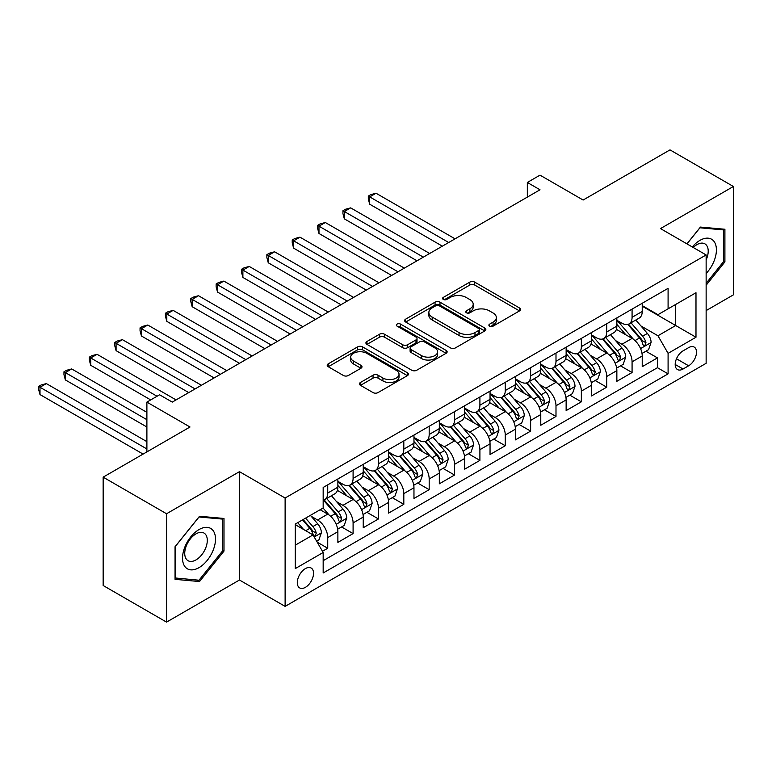 <?xml version="1.0" encoding="UTF-8"?>
<svg xmlns="http://www.w3.org/2000/svg" width="772" height="772" viewBox="0 0 772 772"><rect width="100%" height="100%" fill="white"/><g stroke="black" fill="none" stroke-linecap="round" stroke-linejoin="round"><path stroke-width="1.16" d="M489.612 326.151A2.461 1.419 0 0 0 493.096 326.151L519.546 310.884A3.522 2.036 0 0 0 520.579 309.447A3.522 2.036 0 0 0 519.546 308.009L474.741 282.137A3.522 2.036 0 0 0 469.762 282.137L443.311 297.403A2.461 1.419 0 0 0 442.588 298.417A2.461 1.419 0 0 0 443.311 299.42A2.461 1.419 0 0 0 446.795 299.42L450.221 297.442A11.262 6.504 0 0 1 466.153 297.442L469.887 299.604A11.262 6.504 0 0 1 473.188 304.197A11.262 6.504 0 0 1 469.887 308.8L466.462 310.778A2.461 1.419 0 0 0 465.738 311.782A2.461 1.419 0 0 0 466.462 312.785A2.461 1.419 0 0 0 469.945 312.785L473.371 310.807A11.262 6.504 0 0 1 489.303 310.807L493.038 312.969A11.262 6.504 0 0 1 496.338 317.562A11.262 6.504 0 0 1 493.038 322.165L489.612 324.143A2.461 1.419 0 0 0 488.888 325.147A2.461 1.419 0 0 0 489.612 326.151L489.612 324.143M305.413 587.338A11.474 6.63 120 0 0 312.911 577.224A11.474 6.63 120 0 0 311.155 568.028A11.474 6.63 120 0 0 305.413 568.597A11.474 6.63 120 0 0 297.915 578.711A11.474 6.63 120 0 0 299.671 587.907A11.474 6.63 120 0 0 305.413 587.338M360.476 382.458A3.522 2.036 0 0 0 359.443 383.896A3.522 2.036 0 0 0 360.476 385.334L373.04 392.591A3.522 2.036 0 0 0 378.019 392.591L407.394 375.636A3.522 2.036 0 0 0 408.427 374.198A3.522 2.036 0 0 0 407.394 372.76L362.589 346.889A3.522 2.036 0 0 0 357.61 346.889L328.235 363.844A3.522 2.036 0 0 0 327.203 365.281A3.522 2.036 0 0 0 328.235 366.719L343.415 375.491A3.522 2.036 0 0 0 348.394 375.491L360.968 368.225A3.522 2.036 0 0 0 362 366.797A3.522 2.036 0 0 0 360.968 365.359L353.441 361.007A9.418 5.433 0 0 1 350.681 357.166A9.418 5.433 0 0 1 356.49 352.138A9.418 5.433 0 0 1 366.758 353.315L396.258 370.348A9.418 5.433 0 0 1 399.018 374.198A9.418 5.433 0 0 1 393.199 379.216A9.418 5.433 0 0 1 382.941 378.039L378.019 375.202A3.522 2.036 0 0 0 373.04 375.202L360.476 382.458L360.476 385.334M706.139 310.595L733.4 294.846L733.4 186.496L669.99 149.884L583.13 200.035L540.014 175.148L527.334 182.462L540.014 189.787L172.262 402.106L159.582 394.781L146.892 402.106L146.892 451.89M166.549 513.756L166.549 622.116L239.465 580.013L239.465 471.663L166.549 513.756L103.149 477.154L190.008 427.003L146.892 402.106M239.465 471.663L285.119 498.017L706.139 254.943L706.139 363.303L285.119 606.377L285.119 498.017M733.4 186.496L660.485 228.589L706.139 254.943M450.462 347.892A3.522 2.036 0 0 0 455.441 347.892L484.816 330.927A3.522 2.036 0 0 0 485.849 329.499A3.522 2.036 0 0 0 484.816 328.061L440.011 302.19A3.522 2.036 0 0 0 435.032 302.19L405.657 319.145A3.522 2.036 0 0 0 404.625 320.583A3.522 2.036 0 0 0 405.657 322.02L450.462 347.892M398.053 326.681A2.461 1.419 0 0 1 400.552 327.029L400.552 324.105L446.11 350.411A3.522 2.036 0 0 1 447.142 351.849A3.522 2.036 0 0 1 446.11 353.277L416.735 370.242A3.522 2.036 0 0 1 411.756 370.242L366.941 344.37L366.941 341.494A3.522 2.036 0 0 0 365.909 342.932A3.522 2.036 0 0 0 366.941 344.37M366.941 341.494L379.515 334.237A3.522 2.036 0 0 1 384.495 334.237L402.666 344.727A3.522 2.036 0 0 0 407.645 344.727L415.983 339.912A3.522 2.036 0 0 0 417.015 338.474A3.522 2.036 0 0 0 415.983 337.036L397.069 326.112A2.461 1.419 0 0 1 396.345 325.108A2.461 1.419 0 0 1 397.87 323.796A2.461 1.419 0 0 1 400.552 324.105M166.549 622.116L103.149 585.504L103.149 477.154M322.464 551.285L327.733 548.245L317.205 542.166M311.222 516.304L317.582 519.981A14.35 8.28 60 0 1 327.733 537.553L337.875 531.696L337.875 542.388L353.093 533.597L341.552 526.938M336.582 501.665L342.951 505.342A14.35 8.28 60 0 1 353.093 522.914L363.236 517.057L363.236 527.739L378.454 518.958L366.912 512.299M361.943 487.016L368.312 490.693A14.35 8.28 60 0 1 378.454 508.266L388.596 502.408L388.596 513.1L403.814 504.319L392.272 497.651M387.303 472.377L393.672 476.054A14.35 8.28 60 0 1 403.814 493.626L413.966 487.769L413.966 498.461L429.184 489.67L417.642 483.011M412.663 457.738L419.032 461.415A14.35 8.28 60 0 1 429.184 478.978L439.326 473.12L439.326 483.812L454.544 475.031L443.003 468.363M438.033 443.089L444.392 446.766A14.35 8.28 60 0 1 454.544 464.339L464.686 458.481L464.686 469.173L479.904 460.382L468.363 453.724M463.393 428.45L469.762 432.127A14.35 8.28 60 0 1 479.904 449.7L490.046 443.842L490.046 454.525L505.264 445.743L493.723 439.085M488.753 413.802L495.122 417.478A14.35 8.28 60 0 1 505.264 435.051L515.407 429.193L515.407 439.886L530.625 431.104L519.093 424.436M514.113 399.163L520.482 402.839A14.35 8.28 60 0 1 530.625 420.412L540.776 414.554L540.776 425.247L555.994 416.455L544.453 409.797M539.474 384.524L545.843 388.2A14.35 8.28 60 0 1 555.994 405.773L566.137 399.915L566.137 410.598L581.355 401.816L569.813 395.148M564.843 369.875L571.212 373.552A14.35 8.28 60 0 1 581.355 391.124L591.497 385.267L591.497 395.959L606.715 387.168L595.173 380.509M590.204 355.236L596.573 358.912A14.35 8.28 60 0 1 606.715 376.485L616.857 370.628L616.857 381.31L632.075 372.529L632.075 361.836A14.35 8.28 -120 0 0 621.933 344.264L615.564 340.587M620.534 365.87L632.075 372.529M337.875 531.696A14.35 8.28 -120 0 0 327.733 514.123L320.119 509.732M363.236 517.057A14.35 8.28 -120 0 0 353.093 499.484L337.412 490.423M388.596 502.408A14.35 8.28 -120 0 0 378.454 484.835L362.772 475.784M413.966 487.769A14.35 8.28 -120 0 0 403.814 470.196L388.133 461.145M439.326 473.12A14.35 8.28 -120 0 0 429.184 455.557L413.493 446.496M464.686 458.481A14.35 8.28 -120 0 0 454.544 440.908L438.853 431.857M490.046 443.842A14.35 8.28 -120 0 0 479.904 426.269L464.223 417.208M515.407 429.193A14.35 8.28 -120 0 0 505.264 411.621L489.583 402.569M540.776 414.554A14.35 8.28 -120 0 0 530.625 396.982L514.943 387.93M566.137 399.915A14.35 8.28 -120 0 0 555.994 382.343L540.303 373.281M591.497 385.267A14.35 8.28 -120 0 0 581.355 367.694L565.664 358.642M616.857 370.628A14.35 8.28 -120 0 0 606.715 353.055L591.034 343.994M688.634 347.632L683.056 350.855A11.117 6.417 120 0 0 675.789 360.659A11.117 6.417 120 0 0 677.498 369.566A11.117 6.417 120 0 0 683.056 369.016L688.634 365.793A11.117 6.417 120 0 0 695.9 355.998A11.117 6.417 120 0 0 694.192 347.082A11.117 6.417 120 0 0 688.634 347.632M295.271 545.167L313.017 534.919L323.169 552.491L323.169 572.988L668.089 373.851L668.089 353.344L657.947 335.772L640.924 325.948M323.169 552.491L295.271 568.597L295.271 524.082L323.169 507.976L323.169 487.47L668.089 288.332L668.089 308.829L695.987 292.723L695.987 337.239L668.089 353.344M337.875 481.323L342.951 484.256A14.35 8.28 60 0 0 350.121 484.961L360.263 479.103A14.35 8.28 -120 0 0 363.236 472.541L363.236 464.339M363.236 466.684L368.312 469.608A14.35 8.28 60 0 0 375.481 470.322L385.624 464.464A14.35 8.28 -120 0 0 388.596 457.892L388.596 449.7M388.596 452.035L393.672 454.969A14.35 8.28 60 0 0 400.842 455.683L410.993 449.825A14.35 8.28 -120 0 0 413.966 443.253L413.966 435.051M413.966 437.396L419.032 440.32A14.35 8.28 60 0 0 426.212 441.034L436.354 435.176A14.35 8.28 -120 0 0 439.326 428.614L439.326 420.412M439.326 422.757L444.392 425.681A14.35 8.28 60 0 0 451.572 426.395L461.714 420.537A14.35 8.28 -120 0 0 464.686 413.966L464.686 405.763M464.686 408.108L469.762 411.042A14.35 8.28 60 0 0 476.932 411.746L487.074 405.889A14.35 8.28 -120 0 0 490.046 399.327L490.046 391.124M490.046 393.469L495.122 396.393A14.35 8.28 60 0 0 502.292 397.107L512.444 391.25A14.35 8.28 -120 0 0 515.407 384.678L515.407 376.485M515.407 378.82L520.482 381.754A14.35 8.28 60 0 0 527.652 382.468L537.804 376.611A14.35 8.28 -120 0 0 540.776 370.039L540.776 361.836M540.776 364.181L545.843 367.115A14.35 8.28 60 0 0 553.022 367.819L563.164 361.962A14.35 8.28 -120 0 0 566.137 355.4L566.137 347.197M566.137 349.542L571.212 352.466A14.35 8.28 60 0 0 578.382 353.18L588.525 347.323A14.35 8.28 -120 0 0 591.497 340.751L591.497 332.549M591.497 334.894L596.573 337.827A14.35 8.28 60 0 0 603.743 338.532L613.885 332.674A14.35 8.28 -120 0 0 616.857 326.112L616.857 317.91M323.169 560.684L657.435 367.694L657.435 357.89L642.227 366.671L642.227 355.979A14.35 8.28 -120 0 0 632.075 338.416L616.394 329.354M616.857 320.255L621.933 323.178A14.35 8.28 -120 0 0 629.103 323.893A14.35 8.28 -120 0 0 632.075 317.321L632.075 309.128M629.103 323.893L639.255 318.035A14.35 8.28 -120 0 0 642.227 311.463L642.227 303.271M327.733 484.835L327.733 493.038A14.35 8.28 60 0 1 324.761 499.609A14.35 8.28 60 0 1 323.169 500.188M324.761 499.609L334.903 493.752A14.35 8.28 -120 0 0 337.875 487.18L337.875 478.978M353.093 470.196L353.093 478.399A14.35 8.28 60 0 1 350.121 484.961M378.454 455.557L378.454 463.75A14.35 8.28 60 0 1 375.481 470.322M403.814 440.908L403.814 449.111A14.35 8.28 60 0 1 400.842 455.683M429.184 426.269L429.184 434.472A14.35 8.28 60 0 1 426.212 441.034M454.544 411.621L454.544 419.823A14.35 8.28 60 0 1 451.572 426.395M479.904 396.982L479.904 405.184A14.35 8.28 60 0 1 476.932 411.746M505.264 382.343L505.264 390.535A14.35 8.28 60 0 1 502.292 397.107M530.625 367.694L530.625 375.896A14.35 8.28 60 0 1 527.652 382.468M555.994 353.055L555.994 361.257A14.35 8.28 60 0 1 553.022 367.819M581.355 338.406L581.355 346.609A14.35 8.28 60 0 1 578.382 353.18M606.715 323.767L606.715 331.97A14.35 8.28 60 0 1 603.743 338.532M606.715 376.485L606.715 387.168M581.355 391.124L581.355 401.816M555.994 405.773L555.994 416.455M530.625 420.412L530.625 431.104M505.264 435.051L505.264 445.743M479.904 449.7L479.904 460.382M454.544 464.339L454.544 475.031M429.184 478.978L429.184 489.67M403.814 493.626L403.814 504.319M378.454 508.266L378.454 518.958M353.093 522.914L353.093 533.597M327.733 537.553L327.733 548.245M313.017 534.919L295.271 524.671M657.947 335.772L675.703 325.523L675.703 304.438L695.987 292.723M642.227 306.195L695.987 337.239M642.227 305.615L657.947 314.687L668.089 308.829M239.465 580.013L285.119 606.377M527.334 182.462L527.334 197.111M645.903 351.221L657.435 357.89M657.435 367.694L668.089 373.851M706.139 285.244L724.908 261.891L724.908 229.255L700.426 227.074L686.935 243.865M175.051 579.347L199.523 581.538L223.996 551.083L223.996 518.456L199.523 516.265L175.051 546.711L175.051 579.347M723.634 261.158L724.908 261.891M222.732 550.359L223.996 551.083M196.937 580.042L199.523 581.538M490.596 326.498L493.038 325.089A11.262 6.504 0 0 0 496.338 320.496L496.338 317.562M473.188 304.197L473.188 307.131A11.262 6.504 0 0 1 469.887 311.724L467.446 313.133M519.498 310.913L474.741 285.061A3.522 2.036 0 0 0 469.762 285.061L444.296 299.768M484.777 330.956L440.011 305.114A3.522 2.036 0 0 0 435.032 305.114L405.705 322.049M478.601 330.503A2.461 1.419 0 0 0 479.315 329.499A2.461 1.419 0 0 0 478.601 328.486L439.258 305.78A2.461 1.419 0 0 0 435.775 305.78L432.166 307.864A11.262 6.504 0 0 0 428.865 312.467A11.262 6.504 0 0 0 432.166 317.06L459.05 332.587A11.262 6.504 0 0 0 474.983 332.587L478.601 330.503L478.601 333.427A2.461 1.419 0 0 0 479.315 332.423L479.315 329.499M428.865 312.467L428.865 315.391A11.262 6.504 0 0 0 432.166 319.994L432.166 317.06M478.601 333.427L474.983 335.511A11.262 6.504 0 0 1 459.05 335.511L432.166 319.994M366.99 344.399L379.515 337.161L379.515 334.237M417.015 338.474L417.015 341.407A3.522 2.036 0 0 1 415.983 342.845L407.645 347.661A3.522 2.036 0 0 1 402.666 347.661L384.495 337.161A3.522 2.036 0 0 0 379.515 337.161M400.552 327.029L446.062 353.306M421.522 355.622A9.418 5.433 0 0 0 431.789 356.799A9.418 5.433 0 0 0 437.599 351.771A9.418 5.433 0 0 0 434.848 347.931L424.455 341.928A3.522 2.036 0 0 0 419.476 341.928L411.129 346.744A3.522 2.036 0 0 0 410.096 348.182A3.522 2.036 0 0 0 411.129 349.62L421.522 355.622L421.522 358.546A9.418 5.433 0 0 0 431.789 359.723A9.418 5.433 0 0 0 437.599 354.705L437.599 351.771M410.096 348.182L410.096 351.106A3.522 2.036 0 0 0 411.129 352.543L411.129 349.62M421.522 358.546L411.129 352.543M399.018 374.198L399.018 377.122A9.418 5.433 0 0 1 393.199 382.15A9.418 5.433 0 0 1 382.941 380.963L378.019 378.126A3.522 2.036 0 0 0 373.04 378.126L360.514 385.363M350.681 357.166L350.681 360.09A9.418 5.433 0 0 0 353.441 363.94L353.441 361.007M360.92 368.254L353.441 363.94M407.355 375.655L362.589 349.812A3.522 2.036 0 0 0 357.61 349.812L328.283 366.748M642.005 353.47L648.567 349.687L651.095 342.363A9.505 5.491 -120 0 0 647.399 333.436L635.81 320.023M633.484 339.342L619.742 323.429A27.435 15.845 -120 0 0 616.857 320.409M625.947 334.874L618.266 325.977A22.774 13.153 -120 0 0 616.857 324.443M455.046 238.838L376.041 193.232L369.701 196.889L369.701 204.213L442.366 246.162M627.81 324.404L639.534 337.982A9.505 5.491 60 0 1 642.922 344.524L643.616 345.653L644.9 345.47L645.971 342.768A9.505 5.491 -120 0 0 642.574 336.225L630.994 322.802M628.504 324.182L641.098 338.773A4.844 2.798 60 0 1 642.314 340.664L645.971 342.768M369.701 204.213L368.312 199.012L368.312 196.088L448.706 242.505M368.312 196.088L370.849 194.621L376.041 193.232M706.139 273.462A23.314 13.462 120 0 0 716.098 246.413A23.314 13.462 120 0 0 699.924 240.381A23.314 13.462 120 0 0 692.291 246.953M706.139 259.884A15.961 9.216 120 0 0 704.904 243.855A15.961 9.216 120 0 0 696.923 244.647A15.961 9.216 120 0 0 693.227 247.494M686.983 243.894L699.924 227.798L723.634 229.911L723.634 261.534L706.139 283.305M722.061 229.004L723.634 229.911M213.294 549.886A23.314 13.462 120 0 0 207.263 527.363A23.314 13.462 120 0 0 184.74 547.329A23.314 13.462 120 0 0 190.771 569.852A23.314 13.462 120 0 0 213.294 549.886M205.786 547.744A15.961 9.216 120 0 0 203.991 533.056A15.961 9.216 120 0 0 186.245 546.007A15.961 9.216 120 0 0 188.03 560.694A15.961 9.216 120 0 0 205.786 547.744M175.302 578.112L175.302 546.489L199.012 516.989L222.732 519.112L222.732 550.726L199.012 580.226L175.051 577.958M221.159 518.205L222.732 519.112M616.645 368.109L623.197 364.326L625.735 357.011A9.505 5.491 -120 0 0 622.039 348.085L610.449 334.662M608.124 353.981L594.382 338.068A27.435 15.845 -120 0 0 591.497 335.058M600.587 349.513L592.906 340.616A22.774 13.153 -120 0 0 591.497 339.091M429.686 253.486L350.681 207.871L344.341 211.528L344.341 218.852L417.005 260.801M602.449 339.053L614.174 352.621A9.505 5.491 60 0 1 617.561 359.173L618.256 360.292L619.54 360.119L620.601 357.417A9.505 5.491 -120 0 0 617.214 350.864L605.624 337.451M603.144 338.831L615.738 353.412A4.844 2.798 60 0 1 616.953 355.303L620.601 357.417M344.341 218.852L342.951 213.651L342.951 210.727L423.345 257.144M342.951 210.727L345.48 209.26L350.681 207.871M591.284 382.758L597.837 378.975L600.375 371.65A9.505 5.491 -120 0 0 596.669 362.724L585.089 349.311M582.763 368.62L569.022 352.717A27.435 15.845 -120 0 0 566.137 349.697M575.227 364.162L567.536 355.255A22.774 13.153 -120 0 0 566.137 353.73M404.325 268.125L325.321 222.51L318.981 226.177L318.981 233.491L391.645 275.45M577.089 353.692L588.814 367.26A9.505 5.491 60 0 1 592.201 373.812L592.886 374.941L594.17 374.758L595.241 372.056A9.505 5.491 -120 0 0 591.854 365.503L580.264 352.09M577.774 353.47L590.377 368.051A4.844 2.798 60 0 1 591.593 369.952L595.241 372.056M318.981 233.491L317.582 228.3L317.582 225.366L397.985 271.783M317.582 225.366L320.119 223.909L325.321 222.51M565.924 397.397L572.477 393.614L575.015 386.289A9.505 5.491 -120 0 0 571.309 377.363L559.719 363.95M557.403 383.269L543.662 367.356A27.435 15.845 -120 0 0 540.776 364.336M549.867 378.801L542.176 369.904A22.774 13.153 -120 0 0 540.776 368.369M378.965 282.764L299.961 237.158L293.621 240.816L293.621 248.14L366.275 290.089M551.729 368.34L563.444 381.908A9.505 5.491 60 0 1 566.841 388.451L567.526 389.58L568.81 389.397L569.881 386.695A9.505 5.491 -120 0 0 566.494 380.152L554.904 366.729M552.414 368.119L565.007 382.7A4.844 2.798 60 0 1 566.233 384.591L569.881 386.695M293.621 248.14L292.221 242.939L292.221 240.015L372.625 286.431M292.221 240.015L294.759 238.548L299.961 237.158M540.564 412.045L547.116 408.253L549.645 400.938A9.505 5.491 -120 0 0 545.949 392.012L534.359 378.598M532.033 397.908L518.292 381.995A27.435 15.845 -120 0 0 515.407 378.984M524.497 393.44L516.815 384.543A22.774 13.153 -120 0 0 515.407 383.018M353.595 297.413L274.6 251.797L268.26 255.464L268.26 262.779L340.915 304.728M526.369 382.98L538.084 396.547A9.505 5.491 60 0 1 541.471 403.1L542.166 404.229L543.449 404.046L544.521 401.343A9.505 5.491 -120 0 0 541.133 394.791L529.544 381.378M527.054 382.758L539.647 397.339A4.844 2.798 60 0 1 540.873 399.23L544.521 401.343M268.26 262.779L266.861 257.587L266.861 254.654L347.255 301.07M266.861 254.654L269.399 253.187L274.6 251.797M515.194 426.684L521.756 422.902L524.284 415.577A9.505 5.491 -120 0 0 520.589 406.651L508.999 393.238M506.673 412.557L492.932 396.644A27.435 15.845 -120 0 0 490.046 393.623M499.137 408.089L491.455 399.192A22.774 13.153 -120 0 0 490.046 397.657M328.235 312.052L249.231 266.446L242.89 270.103L242.89 277.428L315.555 319.376M500.999 397.619L512.724 411.196A9.505 5.491 60 0 1 516.111 417.739L516.806 418.868L518.089 418.685L519.151 415.983A9.505 5.491 -120 0 0 515.764 409.44L504.174 396.017M501.694 397.397L514.287 411.978A4.844 2.798 60 0 1 515.503 413.879L519.151 415.983M242.89 277.428L241.501 272.226L241.501 269.293L321.895 315.719M241.501 269.293L244.039 267.836L249.231 266.446M489.834 441.323L496.386 437.541L498.924 430.216A9.505 5.491 -120 0 0 495.219 421.3L483.639 407.877M481.313 427.196L467.571 411.283A27.435 15.845 -120 0 0 464.686 408.272M473.776 422.728L466.085 413.831A22.774 13.153 -120 0 0 464.686 412.296M302.875 326.701L223.87 281.085L217.53 284.743L217.53 292.067L290.195 334.015M475.639 412.267L487.364 425.835A9.505 5.491 60 0 1 490.751 432.388L491.446 433.507L492.729 433.333L493.79 430.622A9.505 5.491 -120 0 0 490.403 424.079L478.814 410.665M476.334 412.045L488.927 426.627A4.844 2.798 60 0 1 490.143 428.518L493.79 430.622M217.53 292.067L216.141 286.866L216.141 283.942L296.535 330.358M216.141 283.942L218.669 282.475L223.87 281.085M464.474 455.972L471.026 452.189L473.564 444.865A9.505 5.491 -120 0 0 469.858 435.939L458.269 422.525M455.953 441.835L442.211 425.922A27.435 15.845 -120 0 0 439.326 422.911M448.416 437.377L440.725 428.47A22.774 13.153 -120 0 0 439.326 426.945M277.515 341.34L198.51 295.724L192.17 299.391L192.17 306.706L264.835 348.664M450.279 426.906L462.003 440.474A9.505 5.491 60 0 1 465.391 447.027L466.076 448.156L467.359 447.972L468.43 445.27A9.505 5.491 -120 0 0 465.043 438.718L453.453 425.304M450.964 426.684L463.557 441.266A4.844 2.798 60 0 1 464.783 443.167L468.43 445.27M192.17 306.706L190.771 301.514L190.771 298.581L271.175 344.997M190.771 298.581L193.309 297.123L198.51 295.724M439.114 470.611L445.666 466.828L448.204 459.504A9.505 5.491 -120 0 0 444.498 450.578L432.909 437.164M430.593 456.484L416.841 440.571A27.435 15.845 -120 0 0 413.966 437.55M423.056 452.016L415.365 443.118A22.774 13.153 -120 0 0 413.966 441.584M252.145 355.979L173.15 310.373L166.81 314.03L166.81 321.355L239.465 363.303M424.918 441.555L436.634 455.123A9.505 5.491 60 0 1 440.021 461.666L440.715 462.795L441.999 462.611L443.07 459.909A9.505 5.491 -120 0 0 439.683 453.367L428.093 439.943M425.604 441.333L438.197 455.914A4.844 2.798 60 0 1 439.422 457.806L443.07 459.909M166.81 321.355L165.411 316.153L165.411 313.229L245.805 359.646M165.411 313.229L167.949 311.763L173.15 310.373M413.753 485.26L420.306 481.467L422.834 474.153A9.505 5.491 -120 0 0 419.138 465.226L407.548 451.803M405.223 471.123L391.481 455.21A27.435 15.845 -120 0 0 388.596 452.199M397.686 466.655L390.005 457.757A22.774 13.153 -120 0 0 388.596 456.233M226.785 370.628L147.78 325.012L141.44 328.669L141.44 335.994L214.105 377.942M399.549 456.194L411.273 469.762A9.505 5.491 60 0 1 414.66 476.314L415.355 477.434L416.639 477.26L417.71 474.558A9.505 5.491 -120 0 0 414.313 468.006L402.733 454.592M400.243 455.972L412.837 470.553A4.844 2.798 60 0 1 414.053 472.445L417.71 474.558M141.44 335.994L140.05 330.792L140.05 327.868L220.445 374.285M140.05 327.868L142.588 326.402L147.78 325.012M388.384 499.899L394.936 496.116L397.474 488.792A9.505 5.491 -120 0 0 393.778 479.866L382.188 466.452M379.863 485.762L366.121 469.858A27.435 15.845 -120 0 0 363.236 466.838M372.326 481.303L364.645 472.406A22.774 13.153 -120 0 0 363.236 470.872M201.424 385.267L122.42 339.661L116.08 343.318L116.08 350.642L188.744 392.591M374.188 470.833L385.913 484.411A9.505 5.491 60 0 1 389.3 490.953L389.995 492.082L391.279 491.899L392.34 489.197A9.505 5.491 -120 0 0 388.953 482.654L377.363 469.231M374.883 470.611L387.476 485.192A4.844 2.798 60 0 1 388.692 487.093L392.34 489.197M116.08 350.642L114.69 345.441L114.69 342.507L195.084 388.924M114.69 342.507L117.219 341.05L122.42 339.661M363.023 514.538L369.576 510.755L372.114 503.431A9.505 5.491 -120 0 0 368.408 494.514L356.828 481.091M354.502 500.41L340.761 484.498A27.435 15.845 -120 0 0 337.875 481.477M346.966 495.942L339.275 487.045A22.774 13.153 -120 0 0 337.875 485.511M176.064 399.906L97.06 354.3L90.72 357.957L90.72 365.281L150.704 399.915M348.828 485.482L360.553 499.05A9.505 5.491 60 0 1 363.94 505.592L364.625 506.721L365.918 506.548L366.98 503.836A9.505 5.491 -120 0 0 363.593 497.293L352.003 483.88M349.513 485.26L362.116 499.841A4.844 2.798 60 0 1 363.332 501.732L366.98 503.836M90.72 365.281L89.32 360.08L89.32 357.156L157.044 396.248M89.32 357.156L91.858 355.689L97.06 354.3M337.663 529.187L344.215 525.404L346.753 518.08A9.505 5.491 -120 0 0 343.048 509.153L331.458 495.74M329.142 515.049L323.072 508.024M321.606 510.591L320.621 509.443M146.892 412.354L71.7 368.939L65.359 372.606L65.359 379.921L146.892 427.003M323.468 500.121L335.183 513.689A9.505 5.491 60 0 1 338.58 520.241L339.265 521.37L340.548 521.187L341.62 518.485A9.505 5.491 -120 0 0 338.233 511.933L326.643 498.519M324.153 499.899L336.746 514.48A4.844 2.798 60 0 1 337.972 516.371L341.62 518.485M65.359 379.921L63.96 374.729L63.96 371.795L146.892 419.678M63.96 371.795L66.498 370.328L71.7 368.939M316.694 541.288L318.855 540.043L321.384 532.719A9.505 5.491 -120 0 0 317.688 523.792L310.392 515.349M303.579 529.467L297.712 522.673M296.236 525.23L295.271 524.101M146.892 441.642L46.339 383.587L39.999 387.245L39.999 394.569L143.09 454.09M302.527 519.884L309.823 528.337A9.505 5.491 60 0 1 313.21 534.88L313.905 536.009L315.188 535.826L316.259 533.124A9.505 5.491 -120 0 0 312.872 526.581L305.577 518.128M303.116 519.546L311.386 529.129A4.844 2.798 60 0 1 312.612 531.02L316.259 533.124M39.999 394.569L38.6 389.368L38.6 386.444L146.892 448.966M38.6 386.444L41.138 384.977L46.339 383.587M317.582 519.981L327.733 514.123M342.951 505.342L353.093 499.484M368.312 490.693L378.454 484.835M393.672 476.054L403.814 470.196M419.032 461.415L429.184 455.557M444.392 446.766L454.544 440.908M469.762 432.127L479.904 426.269M495.122 417.478L505.264 411.621M520.482 402.839L530.625 396.982M545.843 388.2L555.994 382.343M571.212 373.552L581.355 367.694M596.573 358.912L606.715 353.055M621.933 344.264L632.075 338.416M632.075 317.321L642.227 311.463M327.733 493.038L337.875 487.18M353.093 478.399L363.236 472.541M378.454 463.75L388.596 457.892M403.814 449.111L413.966 443.253M429.184 434.472L439.326 428.614M454.544 419.823L464.686 413.966M479.904 405.184L490.046 399.327M505.264 390.535L515.407 384.678M530.625 375.896L540.776 370.039M555.994 361.257L566.137 355.4M581.355 346.609L591.497 340.751M606.715 331.97L616.857 326.112M632.075 361.836L642.227 355.979M676.475 358.768L688.634 365.793M675.191 364.48L683.056 369.016M493.038 325.089L493.038 322.165M466.462 312.785L466.462 310.778M469.887 311.724L469.887 308.8M443.311 299.42L443.311 297.403M469.762 285.061L469.762 282.137M474.741 285.061L474.741 282.137M519.546 310.884L519.546 308.009M405.657 322.02L405.657 319.145M435.032 305.114L435.032 302.19M440.011 305.114L440.011 302.19M484.816 330.927L484.816 328.061M459.05 335.511L459.05 332.587M474.983 335.511L474.983 332.587M384.495 337.161L384.495 334.237M402.666 347.661L402.666 344.727M407.645 347.661L407.645 344.727M415.983 342.845L415.983 339.912M446.11 353.277L446.11 350.411M373.04 378.126L373.04 375.202M378.019 378.126L378.019 375.202M382.941 380.963L382.941 378.039M360.968 368.225L360.968 365.359M328.235 366.719L328.235 363.844M357.61 349.812L357.61 346.889M362.589 349.812L362.589 346.889M407.394 375.636L407.394 372.76M640.557 348.597L651.037 342.546M619.742 323.429L621.055 322.677M642.574 336.225L647.399 333.436M634.999 340.597L639.534 337.982M615.197 363.236L625.677 357.195M594.382 338.068L595.685 337.316M617.214 350.864L622.039 348.085M609.639 355.236L614.174 352.621M589.837 377.884L600.307 371.834M569.022 352.717L570.325 351.955M591.854 365.503L596.669 362.724M584.279 369.885L588.814 367.26M564.477 392.523L574.947 386.473M543.662 367.356L544.964 366.603M566.494 380.152L571.309 377.363M558.918 384.524L563.444 381.908M539.107 407.172L549.587 401.122M518.292 381.995L519.604 381.243M541.133 394.791L545.949 392.012M533.548 399.163L538.084 396.547M513.747 421.811L524.227 415.761M492.932 396.644L494.234 395.891M515.764 409.44L520.589 406.651M508.188 413.811L512.724 411.196M488.387 436.45L498.866 430.409M467.571 411.283L468.874 410.53M490.403 424.079L495.219 421.3M482.828 428.45L487.364 425.835M463.026 451.099L473.497 445.048M442.211 425.922L443.514 425.169M465.043 438.718L469.858 435.939M457.468 443.099L462.003 440.474M437.666 465.738L448.136 459.687M416.841 440.571L418.154 439.818M439.683 453.367L444.498 450.578M432.108 457.738L436.634 455.123M412.296 480.377L422.776 474.336M391.481 455.21L392.794 454.457M414.313 468.006L419.138 465.226M406.738 472.377L411.273 469.762M386.936 495.026L397.416 488.975M366.121 469.858L367.424 469.096M388.953 482.654L393.778 479.866M381.378 487.026L385.913 484.411M361.576 509.665L372.046 503.614M340.761 484.498L342.064 483.745M363.593 497.293L368.408 494.514M356.017 501.665L360.553 499.05M336.216 524.313L346.686 518.263M338.233 511.933L343.048 509.153M330.657 516.314L335.183 513.689M314.223 537.003L321.326 532.902M312.872 526.581L317.688 523.792M305.722 530.702L309.823 528.337"/></g></svg>
